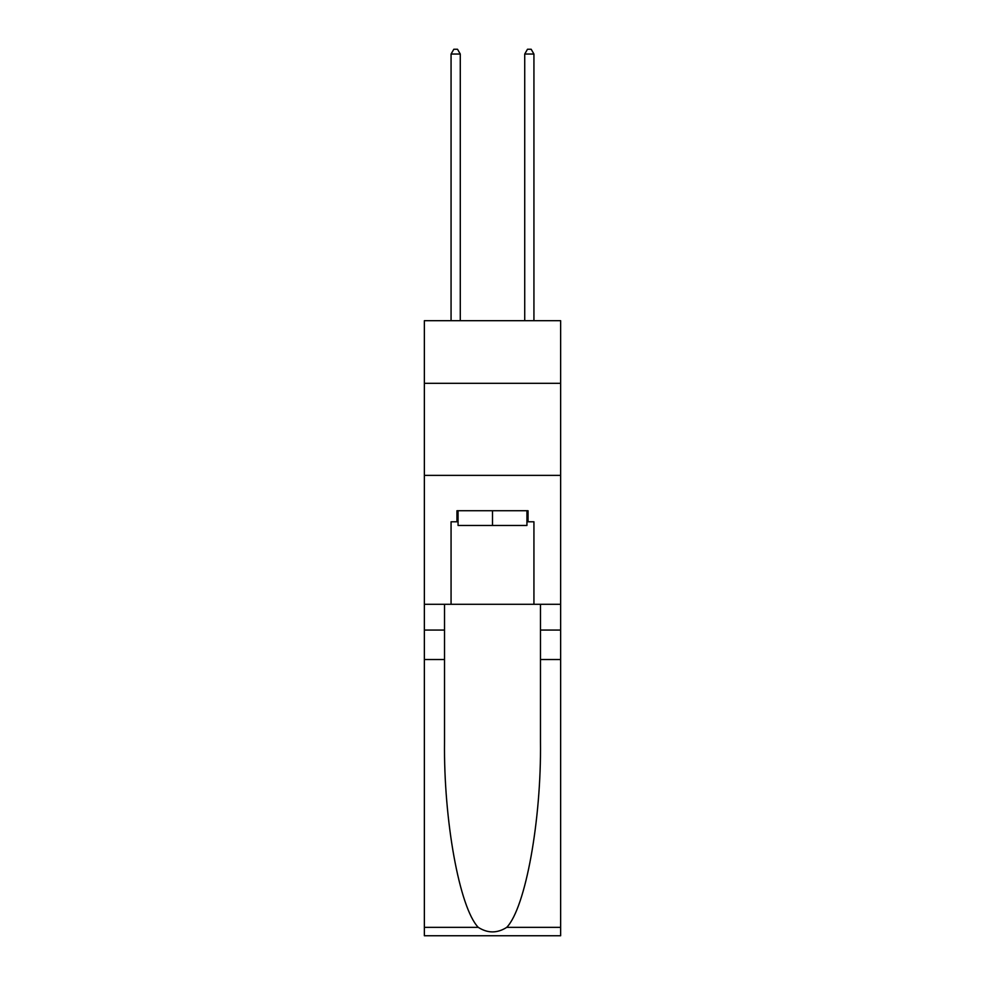 <?xml version="1.0" encoding="UTF-8"?>
<svg xmlns="http://www.w3.org/2000/svg" width="985" height="985" viewBox="0 0 985 985"><rect width="100%" height="100%" fill="white"/><g stroke="black" fill="none" stroke-linecap="round" stroke-linejoin="round"><path stroke-width="1.48" d="M560.637 383.3L560.637 320.691L424.363 320.691L424.363 383.3L560.637 383.3L560.637 604.285L533.932 604.285L533.932 521.779L528.046 521.779L528.046 510.735L456.954 510.735L456.954 521.779L458.062 521.779M424.363 659.519L444.531 659.519L444.531 741.643C443.546 820.136 459.478 907.825 478.254 927.353C487.747 933.411 497.24 933.411 506.746 927.353L560.637 927.353L560.637 935.75L424.363 935.75L424.363 383.3M526.938 510.735L526.938 525.461L458.062 525.461L458.062 510.735M492.5 510.735L492.5 525.461M506.746 927.353C525.522 907.825 541.454 820.136 540.469 741.643L540.469 604.285M540.469 659.519L560.637 659.519L560.637 604.285M444.531 604.285L444.531 659.519M560.637 927.353L560.637 659.519M424.363 604.285L451.068 604.285L451.068 521.779L456.954 521.779M424.363 475.373L560.637 475.373M451.068 604.285L533.932 604.285M526.938 521.779L528.046 521.779M460.278 320.691L460.278 54.04L451.068 54.04L451.068 320.691M451.068 54.04L453.826 49.25L457.508 49.25L460.278 54.04M533.932 320.691L533.932 54.04L524.722 54.04L524.722 320.691M524.722 54.04L527.492 49.25L531.174 49.25L533.932 54.04M540.469 630.055L560.637 630.055M444.531 630.055L424.363 630.055M424.363 927.353L478.254 927.353"/></g></svg>

